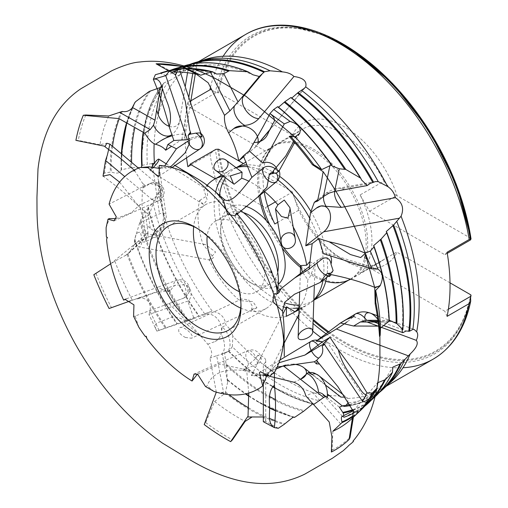 <?xml version="1.0" encoding="UTF-8"?>
<svg xmlns="http://www.w3.org/2000/svg" width="508" height="508" viewBox="0 0 508 508"><rect width="100%" height="100%" fill="white"/><g stroke="black" fill="none" stroke-linecap="round" stroke-linejoin="round"><path stroke-width="0.38" stroke-dasharray="2.54 1.91" d="M145.269 336.455L145.796 336.271M146.469 336.023L147.085 338.887M106.401 236.982L107.664 237.268L107.061 237.541M107.664 237.268L106.597 239.605M134.322 169.989L135.16 170.504L134.62 170.866M135.16 170.504L134.525 170.586M208.261 186.004L207.715 186.455M138.843 327.228L135.122 316.02L183.077 298.387A9.614 7.798 71 0 0 186.214 284.651A9.614 7.798 -109 0 1 191.059 292.983A9.614 7.798 -109 0 1 187.744 301.13L148.939 314.458L156.864 331.133L209.829 311.925L212.427 311.385C220.472 312.636 224.974 317.246 225.933 325.203C229.794 328.346 232.093 332.01 232.823 336.194A187.484 108.242 -120 0 0 326.263 396.272L327.374 395.91M133.718 316.535L135.122 316.02M106.134 227.59L109.372 218.567M222.021 392.932L222.364 392.411L221.653 392.716M222.364 392.411L223.73 393.91M205.486 386.518L207.093 385.82C213.5 369.233 230.854 369.341 242.589 370.376L265.9 376.098M242.589 370.376L257.385 363.938A9.614 5.55 0 0 0 261.214 359.505A9.614 5.55 0 0 0 257.753 355.244A9.614 5.55 180 0 1 265.722 360.712A9.614 5.55 180 0 1 263.315 364.388L263.315 382.149M274.422 372.897L263.315 364.388M273.094 373.482L268.834 375.329M245.237 206.102A45.669 26.365 -120 0 0 220.593 228.105A45.669 26.365 -120 0 0 252.882 284.036A45.669 26.365 -120 0 0 278.276 284.448M207.175 185.249A77.635 44.825 -120 0 0 203.892 189.859L207.232 199.968L203.454 204.457L199.682 200.406A77.635 44.825 -120 0 0 202.971 244.323L213.519 257.607L210.229 260.083L209.131 259.779A77.635 44.825 -120 0 0 239.63 300.615L241.656 299.022L248.66 299.79L252.374 306.273L251.53 309.34A77.635 44.825 -120 0 0 286.271 316.344M230.289 175.933A77.635 44.825 -120 0 0 223.456 176.244M264.522 191.516A77.635 44.825 -120 0 0 248.552 181.058M293.218 227.032A77.635 44.825 -120 0 0 287.941 218.205M299.149 307.581A77.635 44.825 -120 0 0 307.772 279.667L302.374 272.002M322.993 280.327A77.635 44.825 -120 0 0 323.945 269.113A77.635 44.825 -120 0 0 310.197 219.215M277.978 180.029A77.635 44.825 -120 0 0 247.352 166.662M236.074 167.697A77.635 44.825 -120 0 0 234.277 168.288A77.635 44.825 -120 0 0 230.226 170.18A77.635 44.825 -120 0 0 223.215 176.06M215.621 191.999A77.635 44.825 -120 0 0 283.058 306.8M286.214 307.537A77.635 44.825 -120 0 0 293.434 308.293M299.142 307.81A77.635 44.825 -120 0 0 307.867 304.654A77.635 44.825 -120 0 0 311.531 302.095A77.635 44.825 -120 0 0 313.849 299.923M309.766 261.722L315.074 264.478L309.804 277.279L307.772 279.667M299.098 309.169L302.463 307.442L299.028 309.753L307.867 304.654M251.53 309.34L256.927 307.829L252.978 301.631L239.63 300.615M209.131 259.779L215.608 252L205.308 244.507L202.971 244.323M199.682 200.406L207.55 195.459L207.372 189.871L203.892 189.859M216.306 392.132L209.969 358.14C212.814 354.59 212.077 349.949 207.772 344.214L201.613 337.033L184.461 322.059L186.588 321.221L168.967 303.574M225.59 352.768L227.552 351.746L224.58 352.838L226.206 365.277L227.622 382.295L222.345 354.006L225.59 352.768A14.421 8.426 -110.2 0 0 226.276 352.476A14.421 8.426 -110.2 0 0 229.8 340.76A14.421 8.426 -110.2 0 0 222.237 327.139L221.037 334.194C219.996 337.776 217.78 340.303 214.401 341.782A14.421 11.703 71 0 0 220.504 324.168A14.421 11.703 71 0 0 204.648 314.636L184.461 322.059M110.674 263.792L138.316 241.217L144.399 242.132L146.24 238.328L145.555 232.27L141.497 221.996L142.64 218.059L139.522 204.959L152.089 199.288A9.614 4.178 130.1 0 0 161.442 187.503A9.614 4.178 -49.9 0 1 160.484 194.012A9.614 4.178 -49.9 0 1 153.924 201.143L124.739 176.606M150.247 228.321L147.517 209.315L144.907 210.649L139.878 222.155L134.728 239.249L134.22 244.881L148.018 232.346L147.06 225.641L150.247 228.321A14.421 9.633 -114.3 0 0 160.75 230.073A14.421 9.633 -114.3 0 0 164.325 219.011A14.421 9.633 -114.3 0 0 163.189 214.655C163.874 218.58 162.998 223.037 160.566 228.041L152.14 235.668A14.421 6.267 130.1 0 0 166.199 215.944A14.421 6.267 130.1 0 0 159.474 213.881L141.497 221.996M172.244 135.75A14.421 3.886 161.4 0 1 185.064 136.081A14.421 3.886 161.4 0 1 181.877 139.478L171.367 146.456M257.962 142.602A14.421 11.113 -151.2 0 1 256.159 146.279A14.421 11.113 -151.2 0 1 254.972 147.447L243.694 156.756M346.119 319.678A14.421 1.321 -33.7 0 1 353.162 316.274A14.421 1.321 -33.7 0 1 347.091 321.862M227.622 382.295L225.342 393.014L214.643 401.504L205.638 422.561L204.222 424.58M223.901 394.316L216.694 355.67L209.969 358.14M134.22 244.881L128.937 253.028L127.165 254.546L114.878 261.195L93.821 274.714M125.444 255.638L144.304 238.512L138.316 241.217M379.527 336.372L379.666 326.72L378.625 326.123M387.883 322.078L378.142 322.047M159.048 330.416L150.019 311.277C151.308 302.952 147.885 298.425 139.751 297.707L138.748 297.872L137.351 299.053L154.597 292.735L167.996 290.849L169.945 290.182L170.11 291.04L173.596 286.252L175.736 285.166L186.214 284.651M114.878 261.195A200.152 115.557 -120 0 0 132.302 300.209L139.751 297.707M132.302 300.209L109.087 308.515M119.602 182.162L138.811 206.324C127.984 195.694 116.053 185.63 103.016 176.13L104.331 173.063L111.227 171.952C116.808 173.984 120.117 173.304 121.164 169.907L130.829 167.621L141.116 167.437M104.331 173.063L107.309 155.213M108.68 115.983A200.152 115.557 -120 0 0 99.943 144.723L106.794 143.237M99.943 144.723L78.27 140.411L75.902 140.36M155.372 74.72L160.261 73.311L165.925 75.451L169.437 70.682L176.955 68.548L182.816 70.675L186.157 65.983L194.291 64.046L198.85 61.455M200.717 75.216A200.152 115.557 -120 0 0 197.517 74.46M172.396 72.041L157.829 64.059M352.508 417.963A200.152 115.557 -120 0 0 353.409 417.074M332.842 431.26L332.124 450.126L331.368 452.018M185.636 321.374C179.032 316.655 172.942 315.855 167.386 318.967L159.156 322.142C156.026 322.777 153.543 325.253 156.864 331.133L193.986 318.503L187.744 301.13M170.11 291.04L167.9 291.852L157.74 287.217L125.597 299.104M138.811 206.324L149.225 215.081L153.924 201.143M115.945 218.65L131.375 212.769L139.522 204.959M134.455 170.377L142.653 183.458L145.078 185.503L144.926 186.874L150.108 183.515L159.309 185.668L161.442 187.503M144.926 186.874L142.951 187.763L143.18 186.601L109.087 204.172M160.407 168.008L164.617 165.995M170.294 167.132L166.516 167.977L159.264 165.392M190.005 139.992A9.614 2.591 161.4 0 1 200.038 136.995M271.177 172.733L273.291 173.209M275.812 169.24A9.614 7.41 -151.2 0 1 277.546 171.063M327.546 273.406L328.759 273.844M271.094 375.406L274.276 366.738L278.994 362.756M277.235 367.011L270.275 370.986L267.5 373.85M193.986 318.503L186.588 321.221M149.225 215.081L142.64 218.059M202.089 136.95A9.614 2.591 -18.6 0 0 189.903 138.481M330.46 255.892A9.614 6.648 107.4 0 0 327.444 253.282A9.614 6.648 107.4 0 0 323.475 253.702M324.479 344.418A9.614 0.876 146.3 0 0 327.063 341.865A9.614 0.876 146.3 0 0 323.717 343.281M227.552 351.746L228.892 351.091L232.34 346.716A188.995 109.118 -120 0 0 319.227 400.742M216.694 355.67L221.983 354.159L230.099 350.476M224.58 352.838L223.037 353.644M147.517 209.315L148.393 207.086L153.105 203.194A188.995 109.118 -120 0 0 204.667 313.804M148.018 232.346L147.549 235.629L146.361 237.204L144.304 238.512M144.907 210.649L147.06 225.641M161.722 87.027L164.236 82.753L169.913 80.397A188.995 109.118 -120 0 0 147.32 164.306L152.241 163.544M169.361 126.378A14.421 9.792 -123.6 0 0 179.445 121.857C178.479 127.387 175.698 131.807 171.101 135.115M162.325 88.557L162.763 85.871M170.663 70.18L169.437 70.682A194.761 112.446 -120 0 1 170.675 70.18M291.078 97.549L291.192 98.069L291.802 98.063M277.863 106.724L277.971 107.226L278.549 107.232M344.672 189.617L341.484 188.614L370.078 183.471M377.92 320.319L389.445 320.358L388.766 320.637L389.242 320.993M378.327 323.571L381.508 324.758L378.955 320.929L406.032 331.019M364.731 317.976A14.421 6.617 -121 0 0 365.176 321.31L353.67 316.675M371.958 321.196L374.199 322.034M383.603 325.533L381.508 324.758M153.105 203.194L158.312 191.96L159.01 182.01L158.032 178.772L159.36 168.37L166.199 215.944M154.426 163.176L159.36 168.37M169.913 80.397L180.391 74.339L188.297 68.085L195.936 63.252A187.484 108.242 -120 0 1 202.292 60.477M347.948 402.895L347.802 398.424L344.907 397.142M329.222 395.427L340.074 396.107L340.874 397.116M190.868 100.806L187.839 102.559L190.087 107.658L265.405 151.143L298.628 131.959L292.259 135.636L292.221 135.223L218.561 92.691L215.386 92.691L211.645 89.541M186.538 157.855A187.484 108.242 60 0 1 187.839 102.559M191.129 164.782L209.931 153.924L215.386 149.638A183.661 106.039 -120 0 0 313.03 323.488M325.73 396.469L326.263 396.272M232.34 346.716L232.823 336.194M209.829 311.925L204.648 314.636M222.237 327.139L225.933 325.203M152.584 165.938L159.474 213.881M163.189 214.655L158.032 178.772M161.404 86.239A189.884 109.633 -120 0 1 163.741 83.369L164.236 82.753A190.151 109.785 -120 0 0 143.504 132.41M142.132 165.341L147.32 164.306M194.291 64.046L192.735 73.508M188.798 97.403L181.877 139.478M179.445 121.857L185.223 86.76M187.535 72.72L188.297 68.085M186.08 66.008L186.157 65.983A190.151 109.785 -120 0 1 189.776 64.427L186.08 66.008M197.326 61.963A188.995 109.118 -120 0 0 190.367 64.821M304.317 88.354L270.389 128.988M259.194 142.399L254.972 147.447M365.176 321.31L367.055 322.009M378.644 326.327L381.362 327.343M278.314 428.295L265.62 421.386L265.722 420.51L263.315 416.979M214.643 401.504A200.152 115.557 -120 0 0 245.104 421.418M269.627 376.288L262.204 375.075L265.957 376.015M276.32 368.935L262.204 375.075M293.3 364.223A14.421 8.325 0 0 0 285.68 365.049M340.697 423.882L312.852 392.817L305.803 395.884M248.73 393.046L246.501 368.275L248.622 363.957C252.901 361.563 255.943 358.661 257.753 355.244M246.501 368.275L244.177 369.284L219.939 364.122L197.421 374.136M213.912 391.389L207.093 385.82M344.316 417.316L364.68 406.241A194.761 112.446 -120 0 1 344.335 417.246L343.96 415.652M339.382 407.162L327.374 397.758M379.228 392.563A190.151 109.785 -120 0 1 345.116 406.33L344.475 406.432L346.126 405.371M348.653 402.825A188.995 109.118 -120 0 0 385.134 387.255M312.128 374.599L325.406 385M326.142 333.82A183.661 106.039 -120 0 0 464.09 318.63A183.661 106.039 -120 0 0 470.402 296.869M450.012 282.842L397.104 252.298A81.845 47.25 -120 0 1 344.665 260.585A81.845 47.25 -120 0 1 292.221 191.745L243.389 163.551M292.221 191.745L298.628 210.249A77.038 44.475 -120 0 0 341.262 258.623A77.038 44.475 -120 0 0 379.781 262.439A77.038 44.475 -120 0 0 383.902 259.486L396.386 252.279L397.104 252.298M470.402 239.922A183.661 106.039 -120 0 0 470.249 238.97M318.579 33.439A183.661 106.039 -120 0 0 296.24 27.896A183.661 106.039 -120 0 0 215.386 92.691M292.221 135.223A81.845 47.25 -120 0 1 344.665 126.937A81.845 47.25 -120 0 1 397.104 195.777L470.77 238.303L471.03 238.849M240.951 304.584A60.09 34.696 -120 0 0 240.989 302.679A60.09 34.696 -120 0 0 198.495 229.083A60.09 34.696 -120 0 0 196.831 228.162M240.989 302.679L240.989 306.603M240.608 210.522A60.09 34.696 -120 0 0 205.842 204.521A60.09 34.696 -120 0 0 193.669 226.619M240.709 308.096A60.09 34.696 -120 0 0 265.932 308.604A60.09 34.696 -120 0 0 277.774 288.969M239.363 291.687A40.862 23.59 -120 0 0 256.318 291.948A40.862 23.59 -120 0 0 264.782 273.24A40.862 23.59 -120 0 0 246.945 232.118A40.862 23.59 -120 0 0 215.456 221.171A40.862 23.59 -120 0 0 207.201 235.991M243.345 212.566A40.862 23.59 -120 0 0 229.051 213.322A40.862 23.59 -120 0 0 220.593 232.029A40.862 23.59 -120 0 0 249.485 282.073A40.862 23.59 -120 0 0 269.913 284.099A40.862 23.59 -120 0 0 277.717 272.098M326.625 277.495A76.797 44.336 -120 0 0 327.584 266.325A76.797 44.336 -120 0 0 310.591 210.953M279.622 176.359A76.797 44.336 -120 0 0 246.704 164.948M236.639 167.538A76.797 44.336 -120 0 0 234.88 168.466A76.797 44.336 -120 0 0 225.419 177.724M219.5 195.218A76.797 44.336 -120 0 0 284.493 302.8M299.237 305.035A76.797 44.336 -120 0 0 311.677 301.479A76.797 44.336 -120 0 0 313.842 300.082M365.398 254.121A76.797 44.336 -120 0 0 366.166 244.05A76.797 44.336 -120 0 0 295.459 143.453M294.297 143.224A76.797 44.336 -120 0 0 273.463 146.19A76.797 44.336 -120 0 0 270.218 148.412A76.797 44.336 -120 0 0 258.928 196.132M266.351 220.631A76.797 44.336 -120 0 0 282.232 248.145M300.539 267.487A76.797 44.336 -120 0 0 325.774 281.343M350.349 279.152A76.797 44.336 -120 0 0 364.541 258.343M366.192 257.156A77.038 44.475 -120 0 0 367.697 243.364A77.038 44.475 -120 0 0 334.067 165.837A77.038 44.475 -120 0 0 274.701 145.199A77.038 44.475 -120 0 0 271.45 147.422A77.038 44.475 -120 0 0 260.096 195.167M269.71 224.631A77.038 44.475 -120 0 0 280.448 243.237M300.596 265.811A77.038 44.475 -120 0 0 348.183 280.333A77.038 44.475 -120 0 0 348.577 280.175M350.622 279.235A77.038 44.475 -120 0 0 351.739 278.632A77.038 44.475 -120 0 0 365.836 258.572M264.192 191.789A77.038 44.475 60 0 1 274.828 145.701M298.628 210.249L277.768 222.288M397.104 195.777L396.386 195.758L383.902 181.197L360.108 194.932A77.038 44.475 60 0 1 371.945 240.913A77.038 44.475 60 0 1 360.108 273.221L383.902 259.486M383.902 181.197A77.038 44.475 -120 0 0 302.749 129.007A77.038 44.475 -120 0 0 298.628 131.959M190.087 107.658L215.786 92.818M292.259 135.636L265.405 151.143M215.354 178.765L265.405 207.664L267.71 206.331M275.374 201.905L292.259 192.157M274.828 223.984L265.405 207.664M190.087 164.179L187.839 166.681M360.108 194.932L369.532 211.258L444.849 254.743L447.103 252.241M396.386 252.279L360.108 273.221M369.532 267.779L444.849 311.264L448.374 309.226M447.103 316.363L444.849 311.264M447.281 253.34L444.849 254.743M369.532 211.258L396.386 195.758M318.484 392.119L312.852 392.817M342.386 416.293L322.002 393.548M265.62 421.386L263.315 421.704M250.323 416.973L247.612 416.738M244.177 369.284L246.602 368.313M244.17 369.532L246.602 371.183M266.516 375.164L262.763 375.069C256.819 374.682 253.035 374.834 251.403 375.533C252.743 376.034 256.623 375.882 263.036 375.075L266.7 374.898M389.065 321.253L378.035 321.215M299.637 133.407L298.279 135.09L295.269 137.338L293.738 141.478M177.952 70.117L177.121 71.984L178.098 70.098M150.019 311.277L148.939 314.458M175.736 285.166L130.518 300.857M299.79 133.534L295.675 137.77L289.281 136.493M295.269 137.338L295.675 137.77M106.845 143.078L105.105 146.31M139.687 297.517L138.748 297.872M137.351 299.053L137.122 298.494M190.405 132.137L190.735 133.096M142.951 187.763L143.142 183.712L145.078 185.503M143.142 183.712L142.653 183.458M167.9 291.852L167.069 289.363L169.945 290.182M167.069 289.363L167.932 290.735C177.571 308.083 188.798 323.513 201.619 337.026M152.667 168.097L149.835 170.491L151.422 167.748M135.084 243.11L138.36 246.793C143.32 248.488 142.297 231.921 139.014 232.251C135.941 232.988 134.633 236.607 135.084 243.11M185.299 337.433L191.478 338.233C195.58 336.258 183.674 325.247 179.819 327.749C177.241 330.81 179.064 334.035 185.299 337.433M207.772 344.214L214.401 341.782M146.24 238.328L152.14 235.668M127.165 254.546A197.288 113.906 -120 0 0 165.411 328.098M96.006 273.412A215.881 124.638 -120 0 0 111.462 307.658M121.329 111.557A197.288 113.906 -120 0 0 110.325 171.818M85.769 115.005A215.881 124.638 -120 0 0 78.27 140.411M186.499 68.44A197.288 113.906 -120 0 0 185.128 68.466M163.151 72.257A197.288 113.906 -120 0 0 160.261 73.311M182.645 66.612A215.881 124.638 -120 0 0 181.013 66.269M332.124 450.126A215.881 124.638 -120 0 0 350.056 437.445M352.698 416.706A197.288 113.906 -120 0 0 358.604 412.166M183.077 298.387A9.614 5.62 -110.2 0 0 183.147 298.361A9.614 5.62 -110.2 0 0 185.147 287.515A9.614 5.62 -110.2 0 0 176.511 280.314A9.614 5.62 -110.2 0 0 173.596 286.252M152.089 199.288A9.614 6.42 -114.3 0 0 158.49 200.793A9.614 6.42 -114.3 0 0 161.163 197.599A9.614 6.42 -114.3 0 0 158.89 186.823A9.614 6.42 -114.3 0 0 150.578 183.261A9.614 6.42 -114.3 0 0 150.108 183.515M325.672 274.86A9.614 4.915 -127.9 0 0 329.99 274.879A9.614 4.915 -127.9 0 0 331.032 273.133M321.647 259.391A9.614 4.915 -127.9 0 0 318.186 259.702A9.614 4.915 -127.9 0 0 317.036 262.979M311.137 350.342A9.614 4.413 -121 0 0 311.531 351.104M319.056 346.583A9.614 4.413 -121 0 0 318.014 345.167M227.648 379.666A194.761 112.446 -120 0 0 245.999 393.757M248.742 395.618A194.761 112.446 -120 0 0 269.443 407.587M275.355 410.343A194.761 112.446 -120 0 0 294.78 417.259M226.206 365.277A192.684 111.246 -120 0 0 303.574 411.334M226.022 363.868A192.119 110.922 -120 0 0 269.856 396.608M275.292 399.51A192.119 110.922 -120 0 0 304.14 410.585M228.422 351.352A189.884 109.633 -120 0 0 272.466 386.677M274.917 388.131A189.884 109.633 -120 0 0 311.81 403.733M225.679 392.132A196.723 113.576 -120 0 0 228.975 394.665M248.717 407.949A196.723 113.576 -120 0 0 269.786 418.541M275.285 420.688A196.723 113.576 -120 0 0 284.607 423.716M227.673 380.333A194.488 112.287 -120 0 0 245.396 393.897M248.749 396.157A194.488 112.287 -120 0 0 257.321 401.504A194.488 112.287 -120 0 0 269.443 408.019L257.321 401.504L292.437 416.922M275.349 410.743A194.488 112.287 -120 0 0 292.494 416.922M220.967 354.444A14.421 8.426 -110.2 0 0 221.037 334.194M134.728 239.249A194.761 112.446 -120 0 0 177.368 323.742M139.878 222.155A192.684 111.246 -120 0 0 187.173 320.173M140.449 220.834A192.119 110.922 -120 0 0 188.055 319.856M147.987 207.575A189.884 109.633 -120 0 0 198.641 316.001M127.908 253.943A196.723 113.576 -120 0 0 166.287 327.781M134.55 240.392A194.488 112.287 -120 0 0 176.841 323.939M147.549 235.629A14.421 9.633 -114.3 0 0 155.899 236.944A14.421 9.633 -114.3 0 0 160.566 228.041M135.541 101.727A194.761 112.446 -120 0 0 126.797 122.936M121.749 154.083A194.761 112.446 -120 0 0 121.583 169.501M149.212 91.446A192.684 111.246 -120 0 0 130.829 167.621M150.482 91.002A192.119 110.922 -120 0 0 134.868 127.47M131.585 162.357A192.119 110.922 -120 0 0 131.731 167.754M160.312 87.7A189.884 109.633 -120 0 0 143.186 132.226M122.288 111.462A196.723 113.576 -120 0 0 119.228 118.751M112.541 146.342A196.723 113.576 -120 0 0 111.227 171.952M132.188 107.931A194.488 112.287 -120 0 0 126.562 122.803M132.074 108.058L123.723 134.518L121.075 165.525L121.374 153.772A194.488 112.287 -120 0 0 121.075 165.525A194.488 112.287 -120 0 0 121.164 169.907M182.797 66.688A194.761 112.446 -120 0 0 181.794 66.885M182.321 66.478A192.684 111.246 -120 0 0 181.515 66.758M180.175 67.24A192.684 111.246 -120 0 0 176.955 68.548M242.64 69.818A192.119 110.922 -120 0 0 177.584 68.821M192.221 63.938A189.884 109.633 -120 0 0 185.699 66.561M212.09 71.742A196.723 113.576 -120 0 0 160.884 73.577M183.566 67.05A194.488 112.287 -120 0 0 182.531 67.234M173.184 69.679A194.488 112.287 -120 0 0 168.98 71.253M341.484 188.614A14.421 7.372 -127.9 0 0 338.106 188.297A14.421 7.372 -127.9 0 0 334.816 191.389M329.248 193.04A14.421 7.372 -127.9 0 0 325.253 193.796A14.421 7.372 -127.9 0 0 323.717 196.317M378.955 320.929A14.421 6.617 -121 0 0 377.774 319.284M209.931 153.924A187.484 108.242 -120 0 0 297.345 317.436M298.761 318.795A187.484 108.242 -120 0 0 312.769 331.153M321.031 337.579A187.484 108.242 -120 0 0 379.254 365.677A187.484 108.242 -120 0 0 402.99 367.748M158.312 191.96A187.484 108.242 -120 0 0 212.427 311.385M180.391 74.339A187.484 108.242 -120 0 0 154.146 143.72M347.802 398.424A187.484 108.242 -120 0 0 380.314 389.661A187.484 108.242 -120 0 0 388.906 383.699M223.152 56.255A187.484 108.242 -120 0 0 210.483 87.274M228.892 351.091A190.151 109.785 -120 0 0 272.796 386.372M274.847 387.604A190.151 109.785 -120 0 0 314.312 404.076M148.393 207.086A190.151 109.785 -120 0 0 199.168 315.805M225.342 393.014A197.288 113.906 -120 0 0 284.036 424.466M293.776 382.194L300.73 379.165M205.638 422.561A215.881 124.638 -120 0 0 232.423 439.845M257.385 363.938A9.614 4.724 -113.5 0 0 251.6 351.657A9.614 4.724 -113.5 0 0 247.764 350.691A9.614 4.724 -113.5 0 0 248.622 363.957M353.282 410.191A192.684 111.246 -120 0 0 371.989 399.472M353.028 409.581A192.119 110.922 -120 0 0 392.57 371.621M350.418 405.524A189.884 109.633 -120 0 0 380.867 390.69M353.193 413.334A194.488 112.287 -120 0 0 366.382 404.305M352.8 416.008A196.723 113.576 -120 0 0 377.082 387.521M217.614 149.066A182.499 105.366 -120 0 0 313.131 320.542M328.06 332.391A182.499 105.366 -120 0 0 464.757 317.017A182.499 105.366 -120 0 0 470.592 297.599M218.561 149.212A181.667 104.889 -120 0 0 313.176 319.386M328.828 331.819A181.667 104.889 -120 0 0 470.77 294.824M353.409 50.559A182.499 105.366 -120 0 0 297.967 28.124A182.499 105.366 -120 0 0 217.614 92.545M470.77 238.303A181.667 104.889 -120 0 0 344.665 45.428A181.667 104.889 -120 0 0 218.561 92.691M230.226 170.18L221.837 175.025M353.403 417.138L352.508 417.976M168.853 303.619L183.147 298.361A9.614 9.614 0 0 0 188.855 286.023A9.614 9.614 0 0 0 176.511 280.314L157.74 287.217M127.095 298.482L124.962 299.269M135.287 315.957L133.655 316.56M114.027 220.859L158.49 200.793A9.614 9.614 0 0 0 163.297 188.074A9.614 9.614 0 0 0 150.578 183.261L143.18 186.601M171.939 167.551L159.207 176.003M237.274 214.008L234.969 215.906M279.152 170.783A9.614 9.614 0 0 0 279.006 170.434M326.968 258.115A9.614 9.614 0 0 0 318.186 259.702L309.277 266.63M278.34 290.697L273.926 294.132M333.115 270.605A9.614 9.614 0 0 1 329.99 274.879L328.371 276.136M279.94 360.032L260.433 371.754M323.799 344.354A9.614 9.614 0 0 0 321.894 342.259M320.827 341.497A9.614 9.614 0 0 0 317.43 340.22M312.744 403.828C300.387 400.901 287.63 395.586 274.479 387.877L311.753 403.733M293.306 417.043L275.349 410.718M159.01 182.01L164.325 219.011C165.246 230.188 161.862 233.35 155.899 236.944L144.399 242.132M143.218 132.245L150.33 106.413L162.369 86.411M126.683 122.866L133.82 105.524M182.264 66.459L181.419 66.713M182.816 70.675C202.121 61.766 225.469 63.132 252.863 74.759M165.925 75.451C180.435 69.463 197.352 68.999 216.687 74.054M291.192 98.069C318.148 119.221 341.617 146.533 361.601 180.003M277.971 107.226C297.739 123.241 315.836 142.856 332.257 166.084M375.437 181.578L338.106 188.297C335.49 188.163 326.695 192.253 325.253 193.796L317.83 199.568M386.27 231.54C399.498 267.665 404.749 300.761 402.019 330.829M373.596 245.669C382.854 271.92 387.915 296.907 388.766 320.637M386.334 386.188L380.314 389.661C386.493 386.156 391.947 381.019 396.691 374.256M163.932 82.95L161.36 86.125M160.083 87.846L146.025 118.523L141.459 157.48M197.187 62.44L195.288 73.99M190.564 102.66L185.064 136.081M195.313 63.595L214.363 58.458M305.264 87.459L270.021 129.667M259.448 142.329L256.159 146.279M353.162 316.274L355.568 317.17M186.449 68.415L185.09 68.447M261.214 359.505A9.614 9.614 0 0 0 247.764 350.691L194.069 374.053M349.828 404.609L366.084 398.189L381.368 385.439L392.944 367.03M353.454 410.724L377.546 382.803M344.761 406.495L363.207 401.917L379.216 392.576M340.074 396.107L309.842 372.421M470.599 297.625L464.09 318.63M341.262 258.623L344.665 260.585M350.907 48.889L324.015 35.065L296.24 27.896M198.495 229.083L195.097 227.12M205.842 204.521L168.453 226.111M265.932 308.604L228.543 330.187M229.051 213.322L215.456 221.171M269.913 284.099L256.318 291.948M249.485 282.073L252.882 284.036M220.593 232.029L220.593 228.105M236.01 167.646L234.277 168.288M313.836 300.171L311.531 302.095M273.463 146.19L245.701 162.223M236.791 167.361L234.88 168.466M313.836 300.234L311.677 301.479M346.716 280.905L348.183 280.333M270.218 148.412L271.45 147.422M302.749 129.007L274.701 145.199M379.781 262.439L351.739 278.632M343.446 394.945L347.447 398.075M265.722 420.51L265.722 360.712M282.88 314.052L251.403 375.533M302.463 307.442L298.92 314.369M283.235 344.995L268.135 374.498M377.26 315.709L414.16 329.457M128.937 253.028L146.361 237.204M367.532 402.488L327.063 341.865M377.952 269.126L327.444 253.282M299.669 133.433L294.672 142.538M179.318 69.202L180.289 72.085M200.92 133.464L201.613 135.522M138.5 168.167L159.309 185.668M300.33 273.596L299.682 292.202M315.074 264.478L314.325 286.131M207.372 189.871L172.276 167.64M172.034 167.488L166.745 164.135M203.264 204.337L149.822 170.485M205.308 244.507L139.014 232.251M210.229 260.083L138.36 246.793M241.656 299.022L179.819 327.749M256.927 307.829L191.478 338.233M145.555 232.27C142.234 216.256 141.275 202.273 142.678 190.316L143.18 186.62M160.445 168.142L166.516 167.977M295.332 137.401L294.818 136.849M274.276 366.738L270.275 370.986M379.749 329.47L379.908 335.985M258.235 374.358L243.186 368.808"/><path stroke-width="0.76" d="M133.718 316.535L138.843 327.228A125.825 72.644 -120 0 0 145.269 336.455L145.796 336.271L147.085 338.887A125.825 72.644 -120 0 0 192.043 381.025L194.069 374.053L197.618 374.212L205.486 386.518L213.912 391.389A125.825 72.644 -120 0 0 221.653 393.497L221.653 392.716L223.73 393.91A125.825 72.644 -120 0 0 262.712 385.921L259.397 372.72L260.433 371.754L269.558 376.333L274.815 371.754L269.558 376.333M115.945 218.65L109.372 218.567L108.007 219.183L106.134 227.59A125.825 72.644 -120 0 0 106.401 236.982L107.061 237.541L106.597 239.605A125.825 72.644 -120 0 0 123.673 300.139L124.962 299.269L133.941 304.844L133.585 316.586M134.525 170.586L132.753 170.821A125.825 72.644 -120 0 0 109.087 204.172L116.313 216.852L114.027 220.859L108.007 219.183M140.411 167.5L148.006 167.665L149.238 166.846L140.411 167.5A125.825 72.644 -120 0 0 134.322 169.989L134.62 170.866L132.753 170.821M215.868 192.208L223.469 200.819L224.701 199.803L215.868 192.208A125.825 72.644 -120 0 0 208.007 185.922L205.854 184.341A125.825 72.644 -120 0 0 195.821 177.8A125.825 72.644 -120 0 0 159.264 165.392L159.207 176.003L158.013 176.498L148.006 167.665M208.007 185.922L207.715 186.455L205.854 184.341M275.685 283.108L277.565 293.688L278.93 292.621L275.685 283.108A125.825 72.644 -120 0 0 271.971 272.777L271.913 272.104L271.31 272.574L270.853 269.977A125.825 72.644 -120 0 0 236.423 212.992L234.969 215.906L227.635 214.166L223.469 200.819M271.913 272.104L270.853 269.977M274.815 371.754A125.825 72.644 -120 0 0 278.047 365.157L278.194 363.957L277.514 364.369L278.809 363.245A125.825 72.644 -120 0 0 284.067 330.638A125.825 72.644 -120 0 0 282.467 311.137L272.758 301.492L273.926 294.132L277.565 293.688M278.194 363.957L278.809 363.245M265.9 376.098L266.668 376.276L268.834 375.329M263.315 382.149L263.315 421.704L274.371 427.622C266.859 423.31 270.408 411.429 269.488 404.343C268.796 395.021 270.447 388.652 274.422 385.242L274.422 372.897L273.094 373.482M221.653 393.497L222.364 392.411M278.047 365.157L277.514 364.369M271.971 272.777L271.31 272.574M278.276 284.448A45.669 26.365 -120 0 0 285.179 265.392A45.669 26.365 -120 0 0 245.237 206.102M223.456 176.244A77.635 44.825 -120 0 0 214.065 179.514A77.635 44.825 -120 0 0 207.175 185.249M241.706 178.232L234.093 184.214L233.534 183.839L230.289 175.933L242.062 172.206L241.706 178.232A77.635 44.825 -120 0 1 248.552 181.058M277.914 204.781L284.27 200.063L289.884 207.632L290.062 209.099L287.941 218.205L281.438 216.484L275.482 208.972L277.914 204.781A77.635 44.825 -120 0 0 264.522 191.516M302.374 272.002L300.603 265.551L306.692 265.233A77.635 44.825 -120 0 0 293.218 227.032M299.028 309.753L286.271 316.344L286.582 306.813L294.951 311.766A77.635 44.825 -120 0 0 299.149 307.581M310.197 219.215A77.635 44.825 -120 0 0 277.978 180.029M247.352 166.662A77.635 44.825 -120 0 0 236.074 167.697M223.215 176.06A77.635 44.825 -120 0 0 215.621 191.999M283.058 306.8A77.635 44.825 -120 0 0 286.214 307.537M293.434 308.293A77.635 44.825 -120 0 0 299.142 307.81M313.849 299.923A77.635 44.825 -120 0 0 322.993 280.327M294.951 311.766L299.098 309.169M306.692 265.233L309.766 261.722M132.074 108.058L134.976 102.375L132.518 107.518C129.8 110.858 126.397 112.179 122.288 111.462L108.68 115.983L85.769 115.005L83.306 115.272L118.948 118.599L144.793 133.153C148.558 139.484 152.133 143.186 155.518 144.266C160.388 145.637 163.773 147.631 165.665 150.241L167.907 144.463L176.422 148.793L187.75 141.268A9.614 2.591 161.4 0 1 190.005 139.992M171.367 146.456L165.665 150.241M132.518 107.518L155.004 120.18L153.524 125.152A14.421 9.792 -123.6 0 0 171.101 135.115L160.839 140.729A14.421 3.886 161.4 0 1 172.244 135.75M247.186 71.584A192.684 111.246 -120 0 0 184.398 65.811C203.391 60.242 224.587 62.23 247.98 71.774L229.476 70.663L223.793 73.647L216.687 74.054L212.23 71.711L200.717 75.216L182.645 66.612L180.594 66.326L195.104 73.273L208.166 82.766L224.523 115.335C224.034 120.936 225.4 126.771 228.613 132.855C233.489 142.011 236.874 151.333 238.766 160.826L243.364 155.861L251.879 177.368L263.207 168.015A9.614 7.41 -151.2 0 1 275.812 169.24M243.694 156.756L238.766 160.826M223.793 73.647L238.03 101.968L244.602 94.101L243.186 96.679A14.421 8.788 -129.5 0 0 245.891 110.414A14.421 8.788 -129.5 0 0 258.769 118.624C255.035 122.663 250.349 124.917 244.71 125.387L233.94 128.46A14.421 11.113 -151.2 0 1 250.292 128.486A14.421 11.113 -151.2 0 1 257.962 142.602M291.065 97.485C317.722 118.535 340.951 145.447 360.75 178.219L345.802 169.443L339.319 168.777L332.257 166.084L331.413 165.017L321.678 169.596L313.684 164.681L312.42 164.725L323.132 171.666L320.707 186.093L317.475 201.168L314.331 202.286L310.49 212.693L305.752 245.777L312.191 243.662L309.08 269.17L321.647 259.391A9.614 6.648 -72.6 0 1 326.968 258.115A9.614 6.648 -72.6 0 1 331 264.154A9.614 6.648 107.4 0 0 330.46 255.892M334.816 191.389A14.421 7.372 -127.9 0 0 341.427 207.385L320.967 205.975L316.395 208.102A14.421 9.97 -72.6 0 1 320.885 205.994A14.421 9.97 -72.6 0 1 330.41 215.087A14.421 9.97 -72.6 0 1 323.729 231.794L305.752 245.777M378.625 326.123L353.651 326.022L340.487 322.974L316.186 341.128L322.561 341.757L304.94 355.067L319.056 346.583A9.614 0.876 -33.7 0 1 323.799 344.354A9.614 0.876 -33.7 0 1 322.186 346.119A9.614 0.876 146.3 0 0 324.479 344.418M347.091 321.862A14.421 1.321 -33.7 0 1 336.366 329L316.186 341.128M263.315 416.979L250.323 416.973L251.892 417.112L245.104 421.418L232.423 439.845L230.657 441.642A217.132 125.362 -120 0 1 204.222 424.58L216.306 392.132M130.518 300.857L109.087 308.515A217.132 125.362 -120 0 1 93.821 274.714L110.674 263.792M119.469 112.274L150.19 129.572L144.793 133.153M210.471 72.187L229.927 110.877L224.523 115.335M329.927 165.557L323.463 196.507L317.475 201.168M389.242 320.993A196.723 113.576 -120 0 0 374.079 246.444L374.015 246.951A197.288 113.906 -120 0 1 389.134 321.215L380.479 328.054L380.206 335.363L379.527 336.372A217.132 125.362 -120 0 0 375.164 303.695L374.758 287.846L378.257 286.429L374.65 287.331L365.049 253.124L370.281 251.092L374.015 246.951L373.596 245.669L381 239.185L386.696 232.816L386.27 231.54L393.637 225.038L401.066 216.218C404.26 208.578 402.374 202.4 395.415 197.669C394.202 192.818 391.592 189.09 387.585 186.474A187.484 108.242 -120 0 0 305.702 86.862C307.086 81.217 303.168 77.762 293.941 76.498C291.332 73.882 287.49 72.346 282.429 71.895A187.484 108.242 -120 0 0 202.292 60.477M378.142 322.047L360.375 321.983L353.651 326.022M124.739 176.606L105.524 160.445L107.309 155.213L109.918 144.132L106.794 143.237L104.966 146.736L120.161 158.115L134.455 170.377M83.306 115.272A217.132 125.362 -120 0 0 75.902 140.36L105.105 146.31L104.966 146.736M189.903 138.481A9.614 2.591 -18.6 0 0 187.306 139.713L173.844 140.519L169.208 126.721C171.596 119.164 170.72 110.509 166.586 100.755L161.715 87.02C160.369 80.931 157.575 78.353 153.333 79.286L155.372 74.72L169.647 70.72L179.318 69.202L177.933 70.155M197.517 74.46A200.152 115.557 -120 0 0 172.396 72.041L177.952 70.117M180.594 66.326A217.132 125.362 -120 0 0 156.096 63.798L175.666 74.778L177.121 71.984M181.013 66.269A215.881 124.638 -120 0 0 157.829 64.059L181.845 66.338M273.291 173.209L276.358 172.993L278.892 171.26L279.006 170.434L277.546 171.063A9.614 7.41 28.8 0 0 271.939 163.735A9.614 7.41 28.8 0 0 262.769 163.106L249.301 150.952L253.943 142.513C261.22 142.424 266.09 138.995 268.541 132.239L272.917 123.596C275.628 120.51 274.644 117.164 269.951 113.551L273.729 109.449L277.616 106.743A197.288 113.906 -120 0 1 331.413 165.017L331.864 165.233A196.723 113.576 -120 0 0 277.863 106.724M273.729 109.449L290.093 121.418C298.31 124.009 301.492 128.003 299.637 133.407L299.307 133.883M299.669 133.433L295.104 136.9L290.246 136.081L289.281 136.493A217.132 125.362 -120 0 1 312.42 164.725M321.678 169.596A200.152 115.557 -120 0 0 295.104 136.9M370.281 251.092L377.952 269.126C382.88 272.612 383.642 278.054 380.225 285.452L378.257 286.429L380.225 285.452M380.282 285.61L375.66 290.455L375.793 302.254L375.164 303.695M380.479 328.054A200.152 115.557 -120 0 0 375.66 290.455M353.193 413.334A194.488 112.287 -120 0 1 344.087 417.195L342.386 416.293C341.185 416.516 341.052 418.414 341.986 421.97L341.928 422.681L332.842 431.26A200.152 115.557 -120 0 0 351.752 418.687A200.152 115.557 -120 0 0 352.508 417.963M367.532 402.488L362.528 401.422L323.717 343.281L329.965 337.312L338.315 349.828C340.449 358.508 344.684 367.119 351.015 375.666L359.461 388.049C362.325 392.652 365.824 396.691 367.011 392.894L372.32 392.989L367.062 402.628C368.052 402.609 365.379 405.651 359.029 411.753L353.409 417.074L350.056 437.445L349.079 439.503L353.371 412.001L356.914 411.886L353.619 411.804L337.903 386.683L316.56 360.426L318.687 358.121C322.44 355.162 323.609 351.161 322.186 346.119M372.32 392.989L377.012 388.156L360.801 410.185A197.288 113.906 -120 0 0 376.873 388.353L377.546 382.803L385.401 379.628L392.366 372.459L392.944 367.036L400.856 363.677L410.216 353.917C416.592 347.859 418.617 343.338 416.3 340.36C418.02 336.569 418.147 333.712 416.681 331.794A187.484 108.242 -120 0 0 401.066 216.218M269.627 376.288L293.776 382.194C300.145 384.6 304.159 389.166 305.803 395.884L329.248 422.021L331.915 436.855L331.368 452.018A217.132 125.362 -120 0 0 349.079 439.503M125.597 299.104L123.673 300.139M119.602 182.162L110.033 174.612L103.016 176.13L105.524 160.445M187.306 139.713L165.773 75.641L153.333 79.286C159.626 94.259 164.916 110.065 169.208 126.721M149.238 166.846L158.833 168.351L160.407 168.008M164.617 165.995L176.422 148.793M177.209 71.819L175.247 74.771L180.765 87.776L185.363 101.498L189.655 129.883L190.735 133.096L189.903 134.226L195.84 133.109L200.152 132.886L202.089 136.95A9.614 2.591 161.4 0 0 200.038 136.995M189.903 134.226L188.125 135.407L189.554 143.332L185.102 152.883L170.294 167.132M262.769 163.106L284.309 123.901L269.951 113.551C265.697 122.18 260.356 131.832 253.943 142.513M224.701 199.803C232.01 204.064 242.71 188.671 251.879 177.368M293.738 141.478L285.782 155.956L273.609 170.466L272.529 172.428L271.177 172.733L269.399 174.2L266.954 187.154L257.823 197.041L238.557 212.947L236.423 212.992M377.952 269.126L371.869 268.884L323.475 253.702L318.783 238.538L329.203 241.808L350.431 254.546L360.699 257.543L365.176 253.473M371.869 268.884L365.049 253.124C354.387 248.368 342.436 244.596 329.203 241.808M278.93 292.621L281.28 288.411L294.691 277.978L309.08 269.17M374.758 287.846L374.65 287.331C362.306 282.372 349.764 278.384 331.299 274.644L327.546 273.406L331.032 273.133L333.115 270.605L331 264.154M327.546 273.406L325.571 274.936L320.338 282.391L294.456 294.259L284.842 302.127L282.467 311.137M362.528 401.422L367.011 392.894L353.6 370.884L338.315 349.828M278.994 362.756L304.94 355.067M316.56 360.426L314.344 361.76L277.235 367.011M267.5 373.85L262.712 385.921M240.989 306.603A64.897 37.471 -120 0 0 195.097 227.12A64.897 37.471 -120 0 0 149.206 253.619A64.897 37.471 -120 0 0 195.097 333.102A64.897 37.471 -120 0 0 240.989 306.603M173.844 140.519L167.907 144.463M249.301 150.952L243.364 155.861M318.783 238.538L312.191 243.662M329.965 337.312L322.561 341.757M274.422 385.242C275.888 398.888 275.869 413.01 274.371 427.622L278.314 428.295L284.036 424.466L293.306 417.043L294.78 417.259L303.574 411.334L312.744 403.828L314.312 404.076L323.691 397.459L326.263 396.272M292.494 416.922A194.488 112.287 -120 0 0 294.081 417.36L294.78 417.259M132.188 107.931A194.488 112.287 -120 0 1 134.836 102.749L135.541 101.727L149.212 91.446L161.722 87.027M141.116 167.437L142.132 165.341A190.151 109.785 -120 0 1 143.504 132.41M155.004 120.18L156.654 110.128L158.077 114.351L162.325 88.557M160.357 87.668L156.654 110.128M247.98 71.774L252.863 74.759L259.296 76.505L264.497 71.717L270.097 70.796A188.995 109.118 -120 0 0 214.363 58.458A188.995 109.118 -120 0 0 199.708 61.201A188.995 109.118 -120 0 0 197.326 61.963M238.03 101.968L229.927 110.877M259.296 76.505L244.602 94.101M243.186 96.679L261.817 74.371M278.549 107.232L284.886 101.689L290.83 97.568A192.684 111.246 -120 0 1 360.013 177.521M291.802 98.063L298.082 92.551L304.317 88.354L305.702 86.862M291.078 97.549A192.119 110.922 -120 0 1 360.851 178.429L361.601 180.003L367.227 185.56L370.078 183.471L375.437 181.578L378.225 181.629A188.995 109.118 -120 0 0 301.396 90.259M339.319 168.777L334.588 191.433L329.248 193.04L323.463 196.507M334.588 191.433L367.227 185.56M389.445 320.358L396.919 323.691L402.742 329.482L402.019 330.829L402.863 332.715L406.032 331.019L409.55 331.203L412.871 329.425A188.995 109.118 -120 0 0 396.799 221.475M402.742 329.482L402.774 329.857A192.119 110.922 -120 0 0 386.759 232.308L386.696 232.816A192.684 111.246 -120 0 1 402.742 329.482M378.035 321.215L371.958 321.196L366.674 320.288L360.375 321.983M377.92 320.319L366.674 320.288A14.421 6.617 -121 0 0 355.384 314.014A14.421 6.617 -121 0 0 353.67 316.675L346.119 319.678L339.49 323.659M374.199 322.034L378.327 323.571M402.863 332.715L383.603 325.533M344.907 397.142L340.874 397.116L325.406 385M327.374 395.91L329.222 395.427M448.374 309.226L470.548 296.424L470.719 301.149L469.195 303.606L447.103 316.363A187.484 108.242 60 0 0 447.103 252.241L469.195 239.484L470.853 239.033L470.548 239.903L447.281 253.34M211.645 89.541L209.931 89.802L190.868 100.806M191.129 164.782L187.839 166.681A187.484 108.242 60 0 1 186.538 157.855M311.81 403.733A189.884 109.633 -120 0 0 313.614 404.178L314.312 404.076M152.584 165.938L152.241 163.544L154.426 163.176A187.484 108.242 -120 0 1 154.146 143.72M192.735 73.508L188.798 97.403M185.223 86.76L187.535 72.72M270.097 70.796L282.429 71.895M270.389 128.988L259.194 142.399M258.769 118.624L293.941 76.498M378.225 181.629L387.585 186.474M399.466 218.167L323.729 231.794M341.427 207.385L395.415 197.669M412.871 329.425L414.16 329.457L416.681 331.794M408.089 355.733L336.366 329M367.055 322.009L378.644 326.327M381.362 327.343L416.3 340.36M212.09 71.742A196.723 113.576 -120 0 1 213.055 71.984L212.23 71.711A197.288 113.906 -120 0 0 186.499 68.44M285.68 365.049A14.421 8.325 0 0 0 283.369 365.868L276.32 368.935M306.972 373.64A14.421 7.087 -113.5 0 1 318.484 392.119L322.002 393.548L327.374 397.758L327.374 393.979A14.421 7.087 -113.5 0 0 318.808 375.641A14.421 7.087 -113.5 0 0 312.128 374.599L308.235 372.555L300.73 379.165A14.421 8.325 0 0 0 303.657 367.576A14.421 8.325 0 0 0 293.3 364.223M197.421 374.136L192.043 381.025M343.96 415.652L343.192 413.048L339.382 407.162L342.602 405.905L344.475 406.432A189.884 109.633 -120 0 0 350.418 405.524M371.989 399.472A192.684 111.246 -120 0 0 375.336 396.526A192.684 111.246 -120 0 0 392.366 372.459L392.57 371.621M349.828 404.609L342.259 405.93L327.374 393.979M342.386 416.293L353.454 410.724M346.126 405.371L347.948 402.895A188.995 109.118 -120 0 0 348.653 402.825M385.134 387.255A188.995 109.118 -120 0 0 386.988 385.578A188.995 109.118 -120 0 0 396.691 374.256A188.995 109.118 -120 0 0 404.736 359.651M323.691 397.459L283.369 365.868M313.03 323.488A183.661 106.039 -120 0 0 326.142 333.82M470.548 296.424L471.03 295.37L470.77 294.824L450.012 282.842M215.386 149.638L190.087 164.179L215.354 178.765M243.389 163.551L218.561 149.212L215.786 149.339M470.592 297.599A182.499 105.366 -120 0 0 471.03 295.37L470.77 294.824M470.249 238.97A183.661 106.039 -120 0 0 318.579 33.439M353.409 50.559A182.499 105.366 -120 0 1 471.03 238.849L470.77 238.303L471.03 238.849L470.548 239.903M196.831 228.162A60.09 34.696 -120 0 0 168.453 226.111A60.09 34.696 -120 0 0 168.453 295.497A60.09 34.696 -120 0 0 228.543 330.187A60.09 34.696 -120 0 0 240.951 304.584M277.774 288.969A60.09 34.696 -120 0 0 278.378 281.095A60.09 34.696 -120 0 0 240.608 210.522M193.669 226.619A60.09 34.696 -120 0 0 240.709 308.096M207.201 235.991A40.862 23.59 -120 0 0 239.363 291.687M277.717 272.098A40.862 23.59 -120 0 0 278.378 265.392A40.862 23.59 -120 0 0 243.345 212.566M310.591 210.953A76.797 44.336 -120 0 0 279.622 176.359M246.704 164.948A76.797 44.336 -120 0 0 238.887 166.592A76.797 44.336 -120 0 0 236.639 167.538M225.419 177.724A76.797 44.336 -120 0 0 219.5 195.218M284.493 302.8A76.797 44.336 -120 0 0 299.237 305.035M313.842 300.082A76.797 44.336 -120 0 0 315.303 298.952A76.797 44.336 -120 0 0 326.625 277.495M295.459 143.453A76.797 44.336 -120 0 0 294.297 143.224M258.928 196.132A76.797 44.336 -120 0 0 266.351 220.631M282.232 248.145A76.797 44.336 -120 0 0 300.539 267.487M325.774 281.343A76.797 44.336 -120 0 0 346.716 280.905A76.797 44.336 -120 0 0 350.26 279.203A76.797 44.336 -120 0 0 350.349 279.152M364.541 258.343A76.797 44.336 -120 0 0 365.398 254.121M260.096 195.167A77.038 44.475 -120 0 0 269.71 224.631M280.448 243.237A77.038 44.475 -120 0 0 300.596 265.811M348.577 280.175A77.038 44.475 -120 0 0 350.622 279.235M365.836 258.572A77.038 44.475 -120 0 0 366.192 257.156M277.768 222.288L274.828 223.984A77.038 44.475 60 0 1 264.192 191.789M267.71 206.331L275.374 201.905M265.957 376.015L266.668 376.276M250.323 416.973L248.012 417.017L248.73 393.046M230.657 441.642L247.612 416.738L248.012 417.017M266.7 374.898L267.862 375.025L266.516 375.164M153.524 125.152L150.19 129.572M392.1 321.266L389.065 321.253M359.029 411.753L356.914 411.886L358.965 411.817M325.571 274.936L329.33 276.6L328.759 273.844M290.093 121.418L284.309 123.901M169.647 70.72L165.773 75.641M175.247 74.771L175.666 74.778M314.344 361.76L316.382 363.855L317.335 361.055M316.382 363.855L319.278 363.969M329.33 276.6L331.299 274.644M269.399 174.2L273.266 173.482L272.529 172.428M273.266 173.482L273.609 170.466M188.125 135.407L190.405 132.137L189.655 129.883M312.75 331.438L312.75 331.61C313.087 337.566 298.025 343.008 298.126 337.16C297.713 331.057 312.28 323.723 312.75 331.438M295.339 239.808C296.513 248.507 282.651 252.73 281.324 242.957C278.39 233.591 293.491 227.806 295.224 238.703L295.339 239.808M216.541 170.98L215.995 170.624C209.626 167.176 219.151 155.131 225.882 160.014C232.169 163.906 223.704 175.152 216.541 170.98M151.422 167.748C154.667 162.376 157.112 159.487 158.75 159.067C159.252 160.566 157.226 163.576 152.667 168.097M155.518 144.266L160.839 140.729M228.613 132.855L233.94 128.46M310.49 212.693L316.395 208.102M185.128 68.466A197.288 113.906 -120 0 0 165.303 71.571A197.288 113.906 -120 0 0 163.151 72.257M313.684 164.681A215.881 124.638 -120 0 0 290.246 136.081M380.206 335.363A215.881 124.638 -120 0 0 375.793 302.254M341.928 422.681A197.288 113.906 -120 0 0 352.698 416.706M358.604 412.166A197.288 113.906 -120 0 0 360.801 410.185L353.403 417.138M187.75 141.268A9.614 6.528 -123.6 0 0 197.714 149.625A9.614 6.528 -123.6 0 0 200.082 148.857A9.614 6.528 -123.6 0 0 201.994 141.154A9.614 6.528 -123.6 0 0 195.84 133.109M263.207 168.015A9.614 5.855 -129.5 0 0 267.272 179.718A9.614 5.855 -129.5 0 0 276.339 181.762A9.614 5.855 -129.5 0 0 276.358 172.993M317.036 262.979A9.614 4.915 -127.9 0 0 317.462 265.208A9.614 4.915 -127.9 0 0 325.672 274.86M318.014 345.167A9.614 4.413 -121 0 0 310.852 341.452A9.614 4.413 -121 0 0 310.483 341.732A9.614 4.413 -121 0 0 311.137 350.342M311.531 351.104A9.614 4.413 -121 0 0 318.687 358.121M245.999 393.757A194.761 112.446 -120 0 0 248.742 395.618M269.443 407.587A194.761 112.446 -120 0 0 275.355 410.343M269.856 396.608A192.119 110.922 -120 0 0 275.292 399.51M272.466 386.677A189.884 109.633 -120 0 0 274.479 387.877A189.884 109.633 -120 0 0 274.917 388.131L274.479 387.877M228.975 394.665A196.723 113.576 -120 0 0 248.717 407.949M269.786 418.541A196.723 113.576 -120 0 0 275.285 420.688M245.396 393.897A194.488 112.287 -120 0 0 248.749 396.157M275.349 410.718L269.443 408.007A194.488 112.287 -120 0 0 275.349 410.743M126.797 122.936A194.761 112.446 -120 0 0 121.749 154.083M134.868 127.47A192.119 110.922 -120 0 0 131.585 162.357M161.404 86.239A189.884 109.633 -120 0 0 160.312 87.7M143.186 132.226A189.884 109.633 -120 0 0 141.459 157.48A189.884 109.633 -120 0 0 141.713 165.748M119.228 118.751A196.723 113.576 -120 0 0 112.541 146.342M126.562 122.803A194.488 112.287 -120 0 0 121.374 153.765L126.683 122.866M158.077 114.351A14.421 9.792 -123.6 0 0 169.361 126.378M229.476 70.663A194.761 112.446 -120 0 0 182.797 66.688M181.794 66.885A194.761 112.446 -120 0 0 175.8 68.409A194.761 112.446 -120 0 0 170.675 70.18M182.264 66.459L184.398 65.811A192.684 111.246 -120 0 0 182.321 66.478M181.515 66.758A192.684 111.246 -120 0 0 180.175 67.24M248.571 72.13A192.119 110.922 -120 0 0 242.64 69.818M263.823 72.257A189.884 109.633 -120 0 0 192.221 63.938M228.314 71.063A194.488 112.287 -120 0 0 183.566 67.05M182.531 67.234A194.488 112.287 -120 0 0 173.184 69.679M234.385 106.197A14.421 8.788 -129.5 0 0 244.71 125.387M345.802 169.443A194.761 112.446 -120 0 0 284.886 101.689M372.866 182.613A189.884 109.633 -120 0 0 297.478 93.123M344.602 169.183A194.488 112.287 -120 0 0 284.277 102.267M323.717 196.317A14.421 7.372 -127.9 0 0 325.958 206.191M396.919 323.691A194.761 112.446 -120 0 0 381 239.185M408.762 331.337A189.884 109.633 -120 0 0 392.875 225.444M396.119 323.228A194.488 112.287 -120 0 0 380.238 239.592M377.774 319.284A14.421 6.617 -121 0 0 370.465 313.176A14.421 6.617 -121 0 0 364.731 317.976M297.345 317.436A187.484 108.242 -120 0 0 298.761 318.795M312.769 331.153A187.484 108.242 -120 0 0 321.031 337.579M388.906 383.699A187.484 108.242 -120 0 0 410.216 353.917M402.99 367.748A187.484 108.242 -120 0 0 433.305 359.067A187.484 108.242 -120 0 0 469.195 303.606M469.195 239.484A187.484 108.242 -120 0 0 377.12 71.571A187.484 108.242 -120 0 0 245.821 34.334A187.484 108.242 -120 0 0 223.152 56.255M210.483 87.274A187.484 108.242 -120 0 0 209.931 89.802M272.796 386.372A190.151 109.785 -120 0 0 274.847 387.604M264.497 71.717A190.151 109.785 -120 0 0 194.901 62.649A190.151 109.785 -120 0 0 189.776 64.427L199.708 61.201M373.666 182.289A190.151 109.785 -120 0 0 298.082 92.551M409.55 331.203A190.151 109.785 -120 0 0 393.637 225.038M392.519 372.243C388.036 381.864 382.308 389.96 375.336 396.526L364.68 406.241A194.761 112.446 -120 0 0 368.789 402.679A194.761 112.446 -120 0 0 385.401 379.628M343.192 413.048A192.684 111.246 -120 0 0 353.282 410.191M342.767 412.382A192.119 110.922 -120 0 0 353.028 409.581M380.867 390.69A189.884 109.633 -120 0 0 400.056 363.874M366.382 404.305A194.488 112.287 -120 0 0 384.6 379.819M341.986 421.97A196.723 113.576 -120 0 0 352.8 416.008M379.228 392.563A190.151 109.785 -120 0 0 383.324 389.014A190.151 109.785 -120 0 0 400.856 363.677M313.131 320.542A182.499 105.366 -120 0 0 328.06 332.391M313.176 319.386A181.667 104.889 -120 0 0 328.828 331.819M221.837 175.025L214.065 179.514M185.09 68.447L165.303 71.571L160.547 73.006M352.508 417.976L351.752 418.687M200.152 132.886A9.614 9.614 0 0 1 200.082 148.857L171.939 167.551M279.152 170.783A9.614 9.614 0 0 1 276.339 181.762L257.823 197.041M238.557 212.947L237.274 214.008M309.277 266.63L294.691 277.978M281.28 288.411L278.34 290.697M328.371 276.136L320.338 282.391M317.43 340.22A9.614 9.614 0 0 0 310.852 341.452L279.94 360.032M321.894 342.259A9.614 9.614 0 0 0 320.827 341.497M294.183 417.405L292.437 416.922M141.459 157.48L143.218 132.245M181.419 66.713L170.663 70.18M402.869 329.736C404.94 299.745 399.586 267.303 386.823 232.41M377.26 315.709L370.465 313.176C364.992 311.169 359.962 311.448 355.384 314.014L340.487 322.974M470.853 239.033C461.683 179.527 425.012 112.414 379.025 70.891C333.75 28.95 280.911 13.538 245.821 34.334L198.85 61.455M470.719 301.149C465.163 328.162 452.692 347.472 433.305 359.067L386.334 386.188M313.734 404.222L311.753 403.733M161.36 86.125L160.083 87.846M195.288 73.99L190.564 102.66M270.021 129.667L259.448 142.329M212.592 71.717L186.449 68.415M331.813 165.125C315.519 142.177 297.529 122.688 277.844 106.661M389.306 321.05C388.303 297.294 383.248 272.466 374.142 246.551M343.446 394.945L318.808 375.641C312.274 371.742 313.315 372.58 308.235 372.555M379.216 392.576L386.988 385.578M309.842 372.421L303.657 367.576M471.056 295.288L470.599 297.625M350.907 48.889L392.595 83.528L428.993 130.219L456.133 183.883L471.056 238.658M238.887 166.592L236.01 167.646M315.303 298.952L313.836 300.171M245.701 162.223L236.791 167.361M350.26 279.203L313.836 300.234M286.582 306.813L282.88 314.052M298.92 314.369L283.235 344.995M268.135 374.498L267.862 375.025M317.83 199.568L314.331 202.286M294.672 142.538L278.892 171.26M180.289 72.085L200.92 133.464M109.918 144.132L138.5 168.167M300.603 265.551L300.33 273.596M299.682 292.202L298.126 337.16M314.325 286.131L312.75 331.61M275.482 208.972L281.324 242.957M289.884 207.632L295.224 238.703M242.056 172.206L225.882 160.014M233.534 183.839L215.995 170.624M166.745 164.135L158.75 159.067M365.036 253.06C354.99 224.352 341.02 197.218 323.132 171.666M158.833 168.351L160.445 168.142M195.821 177.8L174.32 165.138C189.376 173.653 203.924 185.369 217.957 200.298C244.469 229.108 263.627 262.198 275.444 299.574C281.578 319.735 284.518 338.645 284.27 356.286L284.067 330.638M294.818 136.849L246.183 96.45L218.916 80.461C219.227 80.531 202.692 71.406 185.16 66.275C168.77 61.62 153.638 60.204 139.757 62.014C127.883 62.643 109.703 71.526 109.601 72.06L80.982 88.69C56.699 104.991 42.374 131.769 37.992 169.024L36.944 197.536L37.008 210.89C37.427 254.159 50.273 298.685 75.546 344.475C99.422 386.397 128.41 419.284 162.503 443.128L187.287 458.21C231.832 485.375 270.986 490.696 304.736 474.167L332.353 458.28L343.294 450.672L348.056 446.297C348.018 445.662 355.27 440.741 352.971 441.185C370.122 420.865 379.108 393.319 379.921 358.553L379.908 335.985M379.666 326.72L379.749 329.47"/></g></svg>
